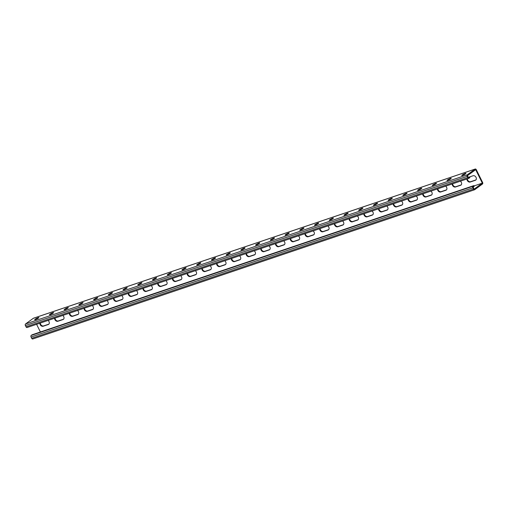 <?xml version="1.0" encoding="UTF-8"?>
<svg xmlns="http://www.w3.org/2000/svg" width="508" height="508" viewBox="0 0 508 508"><rect width="100%" height="100%" fill="white"/><g stroke="black" fill="none" stroke-linecap="round" stroke-linejoin="round"><path stroke-width="0.76" d="M468.255 177.311L468.433 177.673L469.544 176.867L468.262 177.33L467.443 175.673L475.679 169.666L482.155 182.766L482.333 183.128L474.097 189.135L473.107 187.135L474.224 186.322L473.862 185.598L32.08 334.791L31.191 335.439L472.973 186.246L473.862 185.598M469.576 176.93L473.1 175.743A2.565 1.905 53.9 0 1 475.92 177.14A2.565 1.905 53.9 0 1 475.736 180.086A2.565 1.905 53.9 0 1 475.348 180.289L470.192 182.029A2.565 1.905 53.9 0 1 467.963 181.362A2.565 1.905 53.9 0 1 466.915 178.975M460.375 181.185A2.565 1.905 53.9 0 1 461.01 185.064A2.565 1.905 53.9 0 1 460.623 185.261L455.466 187.001A2.565 1.905 53.9 0 1 453.238 186.334A2.565 1.905 53.9 0 1 452.19 183.953M283.661 240.862A2.565 1.905 53.9 0 1 284.296 244.742A2.565 1.905 53.9 0 1 283.909 244.939L278.752 246.678A2.565 1.905 53.9 0 1 276.523 246.018A2.565 1.905 53.9 0 1 275.476 243.63M268.935 245.84A2.565 1.905 53.9 0 1 269.57 249.714A2.565 1.905 53.9 0 1 269.183 249.917L264.027 251.657A2.565 1.905 53.9 0 1 261.798 250.99A2.565 1.905 53.9 0 1 260.75 248.602M298.387 235.89A2.565 1.905 53.9 0 1 299.022 239.77A2.565 1.905 53.9 0 1 298.634 239.966L293.478 241.706A2.565 1.905 53.9 0 1 291.249 241.04A2.565 1.905 53.9 0 1 290.201 238.652M313.112 230.918A2.565 1.905 53.9 0 1 313.747 234.791A2.565 1.905 53.9 0 1 313.36 234.994L308.204 236.734A2.565 1.905 53.9 0 1 305.975 236.068A2.565 1.905 53.9 0 1 304.927 233.68M327.838 225.946A2.565 1.905 53.9 0 1 328.473 229.819A2.565 1.905 53.9 0 1 328.085 230.022L322.929 231.762A2.565 1.905 53.9 0 1 320.7 231.096A2.565 1.905 53.9 0 1 319.653 228.708M342.563 220.974A2.565 1.905 53.9 0 1 343.198 224.847A2.565 1.905 53.9 0 1 342.811 225.05L337.655 226.79A2.565 1.905 53.9 0 1 335.426 226.124A2.565 1.905 53.9 0 1 334.378 223.736M357.289 215.995A2.565 1.905 53.9 0 1 357.924 219.875A2.565 1.905 53.9 0 1 357.537 220.072L352.387 221.818A2.565 1.905 53.9 0 1 350.152 221.151A2.565 1.905 53.9 0 1 349.104 218.764M372.015 211.023A2.565 1.905 53.9 0 1 372.65 214.903A2.565 1.905 53.9 0 1 372.262 215.1L367.113 216.84A2.565 1.905 53.9 0 1 364.877 216.173A2.565 1.905 53.9 0 1 363.83 213.792M386.74 206.051A2.565 1.905 53.9 0 1 387.375 209.931A2.565 1.905 53.9 0 1 386.988 210.128L381.838 211.868A2.565 1.905 53.9 0 1 379.603 211.201A2.565 1.905 53.9 0 1 378.562 208.813M401.472 201.079A2.565 1.905 53.9 0 1 402.107 204.953A2.565 1.905 53.9 0 1 401.714 205.156L396.564 206.896A2.565 1.905 53.9 0 1 394.329 206.229A2.565 1.905 53.9 0 1 393.287 203.841M416.198 196.107A2.565 1.905 53.9 0 1 416.833 199.981A2.565 1.905 53.9 0 1 416.439 200.184L411.29 201.924A2.565 1.905 53.9 0 1 409.054 201.257A2.565 1.905 53.9 0 1 408.013 198.869M430.924 191.135A2.565 1.905 53.9 0 1 431.559 195.009A2.565 1.905 53.9 0 1 431.165 195.212L426.015 196.952A2.565 1.905 53.9 0 1 423.78 196.285A2.565 1.905 53.9 0 1 422.739 193.897M445.649 186.157A2.565 1.905 53.9 0 1 446.284 190.036A2.565 1.905 53.9 0 1 445.897 190.233L440.741 191.973A2.565 1.905 53.9 0 1 438.506 191.313A2.565 1.905 53.9 0 1 437.464 188.925M36.589 324.301L40.405 332.022M482.333 183.128L474.028 185.934M39.859 323.202A2.565 1.905 -126.1 0 0 40.907 325.584A2.565 1.905 -126.1 0 0 43.136 326.25L48.292 324.51A2.565 1.905 -126.1 0 0 48.679 324.314A2.565 1.905 -126.1 0 0 48.044 320.434M54.585 318.224A2.565 1.905 -126.1 0 0 55.632 320.611A2.565 1.905 -126.1 0 0 57.868 321.278L63.017 319.538A2.565 1.905 -126.1 0 0 63.405 319.335A2.565 1.905 -126.1 0 0 62.77 315.462M231.299 258.547A2.565 1.905 -126.1 0 0 232.346 260.934A2.565 1.905 -126.1 0 0 234.575 261.601L239.732 259.861A2.565 1.905 -126.1 0 0 240.119 259.658A2.565 1.905 -126.1 0 0 239.484 255.784M246.024 253.575A2.565 1.905 -126.1 0 0 247.072 255.962A2.565 1.905 -126.1 0 0 249.301 256.629L254.457 254.889A2.565 1.905 -126.1 0 0 254.845 254.686A2.565 1.905 -126.1 0 0 254.21 250.812M216.573 263.519A2.565 1.905 -126.1 0 0 217.621 265.906A2.565 1.905 -126.1 0 0 219.85 266.573L225.006 264.833A2.565 1.905 -126.1 0 0 225.393 264.636A2.565 1.905 -126.1 0 0 224.758 260.756M201.847 268.497A2.565 1.905 -126.1 0 0 202.895 270.878A2.565 1.905 -126.1 0 0 205.124 271.545L210.28 269.805A2.565 1.905 -126.1 0 0 210.668 269.608A2.565 1.905 -126.1 0 0 210.033 265.728M187.122 273.469A2.565 1.905 -126.1 0 0 188.17 275.857A2.565 1.905 -126.1 0 0 190.398 276.523L195.555 274.777A2.565 1.905 -126.1 0 0 195.942 274.58A2.565 1.905 -126.1 0 0 195.307 270.701M172.396 278.441A2.565 1.905 -126.1 0 0 173.444 280.829A2.565 1.905 -126.1 0 0 175.673 281.495L180.829 279.756A2.565 1.905 -126.1 0 0 181.216 279.552A2.565 1.905 -126.1 0 0 180.581 275.679M157.671 283.413A2.565 1.905 -126.1 0 0 158.718 285.801A2.565 1.905 -126.1 0 0 160.947 286.468L166.103 284.728A2.565 1.905 -126.1 0 0 166.491 284.524A2.565 1.905 -126.1 0 0 165.856 280.651M142.945 288.385A2.565 1.905 -126.1 0 0 143.986 290.773A2.565 1.905 -126.1 0 0 146.221 291.44L151.378 289.7A2.565 1.905 -126.1 0 0 151.765 289.496A2.565 1.905 -126.1 0 0 151.13 285.623M128.219 293.357A2.565 1.905 -126.1 0 0 129.261 295.745A2.565 1.905 -126.1 0 0 131.496 296.412L136.646 294.672A2.565 1.905 -126.1 0 0 137.039 294.475A2.565 1.905 -126.1 0 0 136.404 290.595M113.494 298.336A2.565 1.905 -126.1 0 0 114.535 300.723A2.565 1.905 -126.1 0 0 116.77 301.384L121.92 299.644A2.565 1.905 -126.1 0 0 122.314 299.447A2.565 1.905 -126.1 0 0 121.679 295.567M98.768 303.308A2.565 1.905 -126.1 0 0 99.809 305.695A2.565 1.905 -126.1 0 0 102.044 306.362L107.194 304.622A2.565 1.905 -126.1 0 0 107.588 304.419A2.565 1.905 -126.1 0 0 106.953 300.546M84.042 308.28A2.565 1.905 -126.1 0 0 85.084 310.667A2.565 1.905 -126.1 0 0 87.319 311.334L92.469 309.594A2.565 1.905 -126.1 0 0 92.856 309.391A2.565 1.905 -126.1 0 0 92.221 305.518M69.31 313.252A2.565 1.905 -126.1 0 0 70.358 315.639A2.565 1.905 -126.1 0 0 72.593 316.306L77.743 314.566A2.565 1.905 -126.1 0 0 78.13 314.363A2.565 1.905 -126.1 0 0 77.495 310.49M475.939 179.902A2.565 1.905 53.9 0 1 475.793 179.965L470.637 181.705A2.565 1.905 53.9 0 1 468.478 181.102A2.565 1.905 53.9 0 1 467.354 178.829M461.213 184.88A2.565 1.905 53.9 0 1 461.067 184.937L455.911 186.677A2.565 1.905 53.9 0 1 453.752 186.08A2.565 1.905 53.9 0 1 452.628 183.801M284.505 244.558A2.565 1.905 53.9 0 1 284.353 244.615L279.197 246.355A2.565 1.905 53.9 0 1 277.044 245.758A2.565 1.905 53.9 0 1 275.92 243.478M269.78 249.53A2.565 1.905 53.9 0 1 269.627 249.587L264.471 251.333A2.565 1.905 53.9 0 1 262.312 250.73A2.565 1.905 53.9 0 1 261.195 248.45M299.231 239.586A2.565 1.905 53.9 0 1 299.079 239.643L293.922 241.383A2.565 1.905 53.9 0 1 291.77 240.786A2.565 1.905 53.9 0 1 290.646 238.506M313.957 234.607A2.565 1.905 53.9 0 1 313.804 234.671L308.648 236.411A2.565 1.905 53.9 0 1 306.495 235.807A2.565 1.905 53.9 0 1 305.371 233.534M328.682 229.635A2.565 1.905 53.9 0 1 328.53 229.699L323.38 231.438A2.565 1.905 53.9 0 1 321.221 230.835A2.565 1.905 53.9 0 1 320.097 228.562M343.408 224.663A2.565 1.905 53.9 0 1 343.256 224.726L338.106 226.466A2.565 1.905 53.9 0 1 335.947 225.863A2.565 1.905 53.9 0 1 334.823 223.584M358.134 219.691A2.565 1.905 53.9 0 1 357.981 219.748L352.831 221.488A2.565 1.905 53.9 0 1 350.672 220.891A2.565 1.905 53.9 0 1 349.548 218.611M372.859 214.719A2.565 1.905 53.9 0 1 372.707 214.776L367.557 216.516A2.565 1.905 53.9 0 1 365.398 215.919A2.565 1.905 53.9 0 1 364.274 213.639M387.585 209.747A2.565 1.905 53.9 0 1 387.433 209.804L382.283 211.544A2.565 1.905 53.9 0 1 380.124 210.947A2.565 1.905 53.9 0 1 379 208.667M402.311 204.768A2.565 1.905 53.9 0 1 402.158 204.832L397.008 206.572A2.565 1.905 53.9 0 1 394.849 205.969A2.565 1.905 53.9 0 1 393.725 203.695M417.036 199.796A2.565 1.905 53.9 0 1 416.89 199.86L411.734 201.6A2.565 1.905 53.9 0 1 409.575 200.997A2.565 1.905 53.9 0 1 408.451 198.723M431.762 194.824A2.565 1.905 53.9 0 1 431.616 194.881L426.46 196.628A2.565 1.905 53.9 0 1 424.301 196.024A2.565 1.905 53.9 0 1 423.177 193.745M446.488 189.852A2.565 1.905 53.9 0 1 446.341 189.909L441.185 191.649A2.565 1.905 53.9 0 1 439.026 191.052A2.565 1.905 53.9 0 1 437.902 188.773M33.623 318.192A1.232 0.806 71.3 0 0 33.465 318.224L475.247 169.024A1.232 0.806 71.3 0 1 476.307 169.704L482.6 182.442A1.232 0.806 -108.7 0 1 482.473 184.023L474.682 189.7A1.232 0.806 -108.7 0 1 474.535 189.776A1.232 0.806 -108.7 0 1 473.475 189.097L472.846 187.827A1.232 0.806 -108.7 0 1 472.973 186.246M40.303 323.05A2.565 1.905 -126.1 0 0 41.427 325.33A2.565 1.905 -126.1 0 0 43.586 325.926L48.736 324.187A2.565 1.905 -126.1 0 0 48.889 324.129M55.029 318.078A2.565 1.905 -126.1 0 0 56.153 320.351A2.565 1.905 -126.1 0 0 58.312 320.954L63.462 319.214A2.565 1.905 -126.1 0 0 63.614 319.151M231.743 258.401A2.565 1.905 -126.1 0 0 232.861 260.674A2.565 1.905 -126.1 0 0 235.02 261.277L240.176 259.537A2.565 1.905 -126.1 0 0 240.328 259.474M246.469 253.422A2.565 1.905 -126.1 0 0 247.587 255.702A2.565 1.905 -126.1 0 0 249.746 256.305L254.902 254.565A2.565 1.905 -126.1 0 0 255.054 254.502M217.018 263.373A2.565 1.905 -126.1 0 0 218.135 265.646A2.565 1.905 -126.1 0 0 220.294 266.249L225.45 264.509A2.565 1.905 -126.1 0 0 225.596 264.452M202.292 268.345A2.565 1.905 -126.1 0 0 203.41 270.624A2.565 1.905 -126.1 0 0 205.569 271.221L210.725 269.481A2.565 1.905 -126.1 0 0 210.871 269.424M187.566 273.317A2.565 1.905 -126.1 0 0 188.684 275.596A2.565 1.905 -126.1 0 0 190.843 276.193L195.999 274.453A2.565 1.905 -126.1 0 0 196.145 274.396M172.834 278.289A2.565 1.905 -126.1 0 0 173.958 280.568A2.565 1.905 -126.1 0 0 176.117 281.172L181.273 279.425A2.565 1.905 -126.1 0 0 181.419 279.368M158.109 283.267A2.565 1.905 -126.1 0 0 159.233 285.54A2.565 1.905 -126.1 0 0 161.392 286.144L166.548 284.404A2.565 1.905 -126.1 0 0 166.694 284.34M143.383 288.239A2.565 1.905 -126.1 0 0 144.507 290.512A2.565 1.905 -126.1 0 0 146.666 291.116L151.822 289.376A2.565 1.905 -126.1 0 0 151.968 289.312M128.657 293.211A2.565 1.905 -126.1 0 0 129.781 295.491A2.565 1.905 -126.1 0 0 131.94 296.088L137.096 294.348A2.565 1.905 -126.1 0 0 137.243 294.291M113.932 298.183A2.565 1.905 -126.1 0 0 115.056 300.463A2.565 1.905 -126.1 0 0 117.215 301.06L122.371 299.32A2.565 1.905 -126.1 0 0 122.517 299.263M99.206 303.155A2.565 1.905 -126.1 0 0 100.33 305.435A2.565 1.905 -126.1 0 0 102.489 306.032L107.639 304.292A2.565 1.905 -126.1 0 0 107.791 304.235M84.48 308.127A2.565 1.905 -126.1 0 0 85.604 310.407A2.565 1.905 -126.1 0 0 87.763 311.01L92.913 309.27A2.565 1.905 -126.1 0 0 93.066 309.207M69.755 313.106A2.565 1.905 -126.1 0 0 70.879 315.379A2.565 1.905 -126.1 0 0 73.038 315.982L78.188 314.242A2.565 1.905 -126.1 0 0 78.34 314.179M32.899 338.9A1.232 0.806 -108.7 0 1 32.753 338.976A1.232 0.806 -108.7 0 1 31.693 338.296L31.064 337.02A1.232 0.806 -108.7 0 1 31.191 335.439M475.247 169.024A1.232 0.806 71.3 0 0 475.101 169.101L467.309 174.784A1.232 0.806 71.3 0 0 467.182 176.365L467.811 177.635A1.232 0.806 71.3 0 0 468.871 178.314A1.232 0.806 71.3 0 0 469.017 178.238L469.906 177.59L469.544 176.867M33.465 318.224A1.232 0.806 71.3 0 0 33.318 318.3L25.527 323.977A1.232 0.806 71.3 0 0 25.4 325.558L26.029 326.835A1.232 0.806 71.3 0 0 27.089 327.514A1.232 0.806 71.3 0 0 27.235 327.438M259.385 243.408L259.029 243.669A2.134 0.324 153.7 0 1 256.959 244.792A2.134 0.324 153.7 0 1 255.581 245.129A2.134 0.324 153.7 0 1 255.969 244.704L256.324 244.443A2.134 0.324 153.7 0 1 258.394 243.319A2.134 0.324 153.7 0 1 259.766 242.976A2.134 0.324 153.7 0 1 259.385 243.408M274.11 238.436L273.755 238.696A2.134 0.324 153.7 0 1 271.685 239.82A2.134 0.324 153.7 0 1 270.313 240.157A2.134 0.324 153.7 0 1 270.694 239.725L271.05 239.471A2.134 0.324 153.7 0 1 273.12 238.347A2.134 0.324 153.7 0 1 274.498 238.004A2.134 0.324 153.7 0 1 274.11 238.436M288.836 233.464L288.481 233.718A2.134 0.324 153.7 0 1 286.41 234.842A2.134 0.324 153.7 0 1 285.039 235.185A2.134 0.324 153.7 0 1 285.42 234.753L285.775 234.493A2.134 0.324 153.7 0 1 287.846 233.369A2.134 0.324 153.7 0 1 289.223 233.032A2.134 0.324 153.7 0 1 288.836 233.464M303.562 228.486L303.206 228.746A2.134 0.324 153.7 0 1 301.136 229.87A2.134 0.324 153.7 0 1 299.764 230.213A2.134 0.324 153.7 0 1 300.145 229.781L300.501 229.521A2.134 0.324 153.7 0 1 302.571 228.397A2.134 0.324 153.7 0 1 303.949 228.06A2.134 0.324 153.7 0 1 303.562 228.486M318.287 223.514L317.932 223.774A2.134 0.324 153.7 0 1 315.862 224.898A2.134 0.324 153.7 0 1 314.49 225.234A2.134 0.324 153.7 0 1 314.871 224.809L315.227 224.549A2.134 0.324 153.7 0 1 317.303 223.425A2.134 0.324 153.7 0 1 318.675 223.088A2.134 0.324 153.7 0 1 318.287 223.514M333.013 218.542L332.657 218.802A2.134 0.324 153.7 0 1 330.587 219.926A2.134 0.324 153.7 0 1 329.216 220.262A2.134 0.324 153.7 0 1 329.597 219.837L329.952 219.577A2.134 0.324 153.7 0 1 332.029 218.453A2.134 0.324 153.7 0 1 333.4 218.11A2.134 0.324 153.7 0 1 333.013 218.542M347.745 213.57L347.383 213.83A2.134 0.324 153.7 0 1 345.313 214.954A2.134 0.324 153.7 0 1 343.941 215.29A2.134 0.324 153.7 0 1 344.322 214.865L344.678 214.605A2.134 0.324 153.7 0 1 346.754 213.481A2.134 0.324 153.7 0 1 348.126 213.138A2.134 0.324 153.7 0 1 347.745 213.57M362.471 208.597L362.109 208.858A2.134 0.324 153.7 0 1 360.039 209.982A2.134 0.324 153.7 0 1 358.667 210.318A2.134 0.324 153.7 0 1 359.048 209.887L359.404 209.633A2.134 0.324 153.7 0 1 361.48 208.502A2.134 0.324 153.7 0 1 362.852 208.166A2.134 0.324 153.7 0 1 362.471 208.597M377.196 203.619L376.841 203.879A2.134 0.324 153.7 0 1 374.764 205.003A2.134 0.324 153.7 0 1 373.393 205.346A2.134 0.324 153.7 0 1 373.774 204.915L374.129 204.654A2.134 0.324 153.7 0 1 376.206 203.53A2.134 0.324 153.7 0 1 377.577 203.194A2.134 0.324 153.7 0 1 377.196 203.619M391.922 198.647L391.566 198.907A2.134 0.324 153.7 0 1 389.49 200.031A2.134 0.324 153.7 0 1 388.118 200.374A2.134 0.324 153.7 0 1 388.499 199.942L388.855 199.682A2.134 0.324 153.7 0 1 390.931 198.558A2.134 0.324 153.7 0 1 392.303 198.222A2.134 0.324 153.7 0 1 391.922 198.647M406.648 193.675L406.292 193.935A2.134 0.324 153.7 0 1 404.216 195.059A2.134 0.324 153.7 0 1 402.844 195.396A2.134 0.324 153.7 0 1 403.225 194.97L403.581 194.71A2.134 0.324 153.7 0 1 405.657 193.586A2.134 0.324 153.7 0 1 407.029 193.25A2.134 0.324 153.7 0 1 406.648 193.675M421.373 188.703L421.018 188.963A2.134 0.324 153.7 0 1 418.941 190.087A2.134 0.324 153.7 0 1 417.57 190.424A2.134 0.324 153.7 0 1 417.951 189.998L418.306 189.738A2.134 0.324 153.7 0 1 420.383 188.614A2.134 0.324 153.7 0 1 421.754 188.271A2.134 0.324 153.7 0 1 421.373 188.703M436.099 183.731L435.743 183.991A2.134 0.324 153.7 0 1 433.667 185.115A2.134 0.324 153.7 0 1 432.295 185.452A2.134 0.324 153.7 0 1 432.676 185.026L433.032 184.766A2.134 0.324 153.7 0 1 435.108 183.642A2.134 0.324 153.7 0 1 436.48 183.299A2.134 0.324 153.7 0 1 436.099 183.731M450.825 178.759L450.469 179.013A2.134 0.324 153.7 0 1 448.393 180.137A2.134 0.324 153.7 0 1 447.021 180.48A2.134 0.324 153.7 0 1 447.402 180.048L447.758 179.788A2.134 0.324 153.7 0 1 449.834 178.664A2.134 0.324 153.7 0 1 451.206 178.327A2.134 0.324 153.7 0 1 450.825 178.759M465.55 173.78L465.195 174.041A2.134 0.324 153.7 0 1 463.118 175.165A2.134 0.324 153.7 0 1 461.747 175.508A2.134 0.324 153.7 0 1 462.128 175.076L462.49 174.816A2.134 0.324 153.7 0 1 464.56 173.692A2.134 0.324 153.7 0 1 465.931 173.355A2.134 0.324 153.7 0 1 465.55 173.78M241.598 249.415L241.243 249.676A2.134 0.324 -26.3 0 0 240.856 250.101A2.134 0.324 -26.3 0 0 242.233 249.765A2.134 0.324 -26.3 0 0 244.304 248.641L244.659 248.38A2.134 0.324 -26.3 0 0 245.04 247.948A2.134 0.324 -26.3 0 0 243.669 248.291A2.134 0.324 -26.3 0 0 241.598 249.415L241.846 249.917M226.873 254.387L226.517 254.648A2.134 0.324 -26.3 0 0 226.13 255.079A2.134 0.324 -26.3 0 0 227.508 254.737A2.134 0.324 -26.3 0 0 229.578 253.613L229.934 253.352A2.134 0.324 -26.3 0 0 230.315 252.927A2.134 0.324 -26.3 0 0 228.943 253.263A2.134 0.324 -26.3 0 0 226.873 254.387L227.12 254.889M212.147 259.359L211.792 259.62A2.134 0.324 -26.3 0 0 211.404 260.052A2.134 0.324 -26.3 0 0 212.776 259.709A2.134 0.324 -26.3 0 0 214.852 258.585L215.208 258.324A2.134 0.324 -26.3 0 0 215.589 257.899A2.134 0.324 -26.3 0 0 214.217 258.235A2.134 0.324 -26.3 0 0 212.147 259.359L212.395 259.867M197.421 264.331L197.066 264.592A2.134 0.324 -26.3 0 0 196.679 265.024A2.134 0.324 -26.3 0 0 198.05 264.687A2.134 0.324 -26.3 0 0 200.127 263.557L200.482 263.303A2.134 0.324 -26.3 0 0 200.863 262.871A2.134 0.324 -26.3 0 0 199.492 263.207A2.134 0.324 -26.3 0 0 197.421 264.331L197.669 264.839M182.696 269.31L182.34 269.57A2.134 0.324 -26.3 0 0 181.953 269.996A2.134 0.324 -26.3 0 0 183.325 269.659A2.134 0.324 -26.3 0 0 185.401 268.535L185.757 268.275A2.134 0.324 -26.3 0 0 186.138 267.843A2.134 0.324 -26.3 0 0 184.766 268.186A2.134 0.324 -26.3 0 0 182.696 269.31L182.944 269.811M167.97 274.282L167.608 274.542A2.134 0.324 -26.3 0 0 167.227 274.968A2.134 0.324 -26.3 0 0 168.599 274.631A2.134 0.324 -26.3 0 0 170.675 273.507L171.031 273.247A2.134 0.324 -26.3 0 0 171.412 272.815A2.134 0.324 -26.3 0 0 170.04 273.158A2.134 0.324 -26.3 0 0 167.97 274.282L168.218 274.784M153.238 279.254L152.883 279.514A2.134 0.324 -26.3 0 0 152.502 279.94A2.134 0.324 -26.3 0 0 153.873 279.603A2.134 0.324 -26.3 0 0 155.95 278.479L156.305 278.219A2.134 0.324 -26.3 0 0 156.686 277.793A2.134 0.324 -26.3 0 0 155.315 278.13A2.134 0.324 -26.3 0 0 153.238 279.254L153.492 279.756M138.513 284.226L138.157 284.486A2.134 0.324 -26.3 0 0 137.776 284.918A2.134 0.324 -26.3 0 0 139.148 284.575A2.134 0.324 -26.3 0 0 141.224 283.451L141.58 283.191A2.134 0.324 -26.3 0 0 141.961 282.766A2.134 0.324 -26.3 0 0 140.589 283.102A2.134 0.324 -26.3 0 0 138.513 284.226L138.767 284.734M123.787 289.198L123.431 289.458A2.134 0.324 -26.3 0 0 123.05 289.89A2.134 0.324 -26.3 0 0 124.422 289.547A2.134 0.324 -26.3 0 0 126.498 288.423L126.854 288.163A2.134 0.324 -26.3 0 0 127.235 287.738A2.134 0.324 -26.3 0 0 125.863 288.074A2.134 0.324 -26.3 0 0 123.787 289.198L124.041 289.706M109.061 294.176L108.706 294.43A2.134 0.324 -26.3 0 0 108.325 294.862A2.134 0.324 -26.3 0 0 109.696 294.526A2.134 0.324 -26.3 0 0 111.773 293.402L112.128 293.141A2.134 0.324 -26.3 0 0 112.509 292.71A2.134 0.324 -26.3 0 0 111.138 293.053A2.134 0.324 -26.3 0 0 109.061 294.176L109.315 294.678M94.336 299.149L93.98 299.409A2.134 0.324 -26.3 0 0 93.599 299.834A2.134 0.324 -26.3 0 0 94.971 299.498A2.134 0.324 -26.3 0 0 97.047 298.374L97.403 298.113A2.134 0.324 -26.3 0 0 97.784 297.682A2.134 0.324 -26.3 0 0 96.412 298.025A2.134 0.324 -26.3 0 0 94.336 299.149L94.59 299.65M79.61 304.121L79.254 304.381A2.134 0.324 -26.3 0 0 78.873 304.806A2.134 0.324 -26.3 0 0 80.245 304.47A2.134 0.324 -26.3 0 0 82.321 303.346L82.677 303.086A2.134 0.324 -26.3 0 0 83.058 302.654A2.134 0.324 -26.3 0 0 81.686 302.997A2.134 0.324 -26.3 0 0 79.61 304.121L79.858 304.622M64.884 309.093L64.529 309.353A2.134 0.324 -26.3 0 0 64.148 309.785A2.134 0.324 -26.3 0 0 65.519 309.442A2.134 0.324 -26.3 0 0 67.589 308.318L67.951 308.058A2.134 0.324 -26.3 0 0 68.332 307.632A2.134 0.324 -26.3 0 0 66.961 307.969A2.134 0.324 -26.3 0 0 64.884 309.093L65.132 309.594M50.159 314.065L49.803 314.325A2.134 0.324 -26.3 0 0 49.422 314.757A2.134 0.324 -26.3 0 0 50.794 314.414A2.134 0.324 -26.3 0 0 52.864 313.29L53.226 313.03A2.134 0.324 -26.3 0 0 53.607 312.604A2.134 0.324 -26.3 0 0 52.235 312.941A2.134 0.324 -26.3 0 0 50.159 314.065L50.406 314.573M35.433 319.037L35.077 319.297A2.134 0.324 -26.3 0 0 34.696 319.729A2.134 0.324 -26.3 0 0 36.068 319.386A2.134 0.324 -26.3 0 0 38.138 318.262L38.494 318.008A2.134 0.324 -26.3 0 0 38.881 317.576A2.134 0.324 -26.3 0 0 37.509 317.913A2.134 0.324 -26.3 0 0 35.433 319.037L35.681 319.545M31.693 338.296L473.475 189.097M31.064 337.02L472.846 187.827M475.348 180.289L475.793 179.965M470.192 182.029L470.637 181.705M445.897 190.233L446.341 189.909M440.741 191.973L441.185 191.649M431.165 195.212L431.616 194.881M426.015 196.952L426.46 196.628M416.439 200.184L416.89 199.86M411.29 201.924L411.734 201.6M401.714 205.156L402.158 204.832M396.564 206.896L397.008 206.572M386.988 210.128L387.433 209.804M381.838 211.868L382.283 211.544M372.262 215.1L372.707 214.776M367.113 216.84L367.557 216.516M357.537 220.072L357.981 219.748M352.387 221.818L352.831 221.488M342.811 225.05L343.256 224.726M337.655 226.79L338.106 226.466M328.085 230.022L328.53 229.699M322.929 231.762L323.38 231.438M313.36 234.994L313.804 234.671M308.204 236.734L308.648 236.411M298.634 239.966L299.079 239.643M293.478 241.706L293.922 241.383M283.909 244.939L284.353 244.615M278.752 246.678L279.197 246.355M269.183 249.917L269.627 249.587M264.027 251.657L264.471 251.333M460.623 185.261L461.067 184.937M455.466 187.001L455.911 186.677M33.318 318.3L475.101 169.101M25.527 323.977L467.309 174.784M25.4 325.558L467.182 176.365M26.029 326.835L467.811 177.635M462.737 175.324L462.49 174.816M462.318 175.463L462.128 175.076M448.012 180.296L447.758 179.788M447.592 180.435L447.402 180.048M433.286 185.268L433.032 184.766M432.867 185.407L432.676 185.026M418.56 190.24L418.306 189.738M418.141 190.379L417.951 189.998M403.835 195.212L403.581 194.71M403.415 195.358L403.225 194.97M389.109 200.19L388.855 199.682M388.69 200.33L388.499 199.942M374.377 205.162L374.129 204.654M373.964 205.302L373.774 204.915M359.651 210.134L359.404 209.633M359.239 210.274L359.048 209.887M344.926 215.106L344.678 214.605M344.513 215.246L344.322 214.865M330.2 220.078L329.952 219.577M329.787 220.218L329.597 219.837M315.474 225.05L315.227 224.549M315.062 225.196L314.871 224.809M300.749 230.029L300.501 229.521M300.336 230.168L300.145 229.781M286.023 235.001L285.775 234.493M285.61 235.141L285.42 234.753M271.297 239.973L271.05 239.471M270.885 240.113L270.694 239.725M256.572 244.945L256.324 244.443M256.159 245.085L255.969 244.704M43.136 326.25L43.586 325.926M48.292 324.51L48.736 324.187M72.593 316.306L73.038 315.982M77.743 314.566L78.188 314.242M87.319 311.334L87.763 311.01M92.469 309.594L92.913 309.27M102.044 306.362L102.489 306.032M107.194 304.622L107.639 304.292M116.77 301.384L117.215 301.06M121.92 299.644L122.371 299.32M131.496 296.412L131.94 296.088M136.646 294.672L137.096 294.348M146.221 291.44L146.666 291.116M151.378 289.7L151.822 289.376M160.947 286.468L161.392 286.144M166.103 284.728L166.548 284.404M175.673 281.495L176.117 281.172M180.829 279.756L181.273 279.425M190.398 276.523L190.843 276.193M195.555 274.777L195.999 274.453M205.124 271.545L205.569 271.221M210.28 269.805L210.725 269.481M219.85 266.573L220.294 266.249M225.006 264.833L225.45 264.509M234.575 261.601L235.02 261.277M239.732 259.861L240.176 259.537M249.301 256.629L249.746 256.305M254.457 254.889L254.902 254.565M57.868 321.278L58.312 320.954M63.017 319.538L63.462 319.214M35.268 319.684L35.077 319.297M49.994 314.712L49.803 314.325M64.719 309.74L64.529 309.353M79.445 304.762L79.254 304.381M94.171 299.79L93.98 299.409M108.896 294.818L108.706 294.43M123.622 289.846L123.431 289.458M138.347 284.874L138.157 284.486M153.073 279.902L152.883 279.514M167.799 274.923L167.608 274.542M182.524 269.951L182.34 269.57M197.256 264.979L197.066 264.592M211.982 260.007L211.792 259.62M226.708 255.035L226.517 254.648M241.433 250.063L241.243 249.676M32.753 338.976L474.535 189.776M27.089 327.514L468.871 178.314"/></g></svg>
